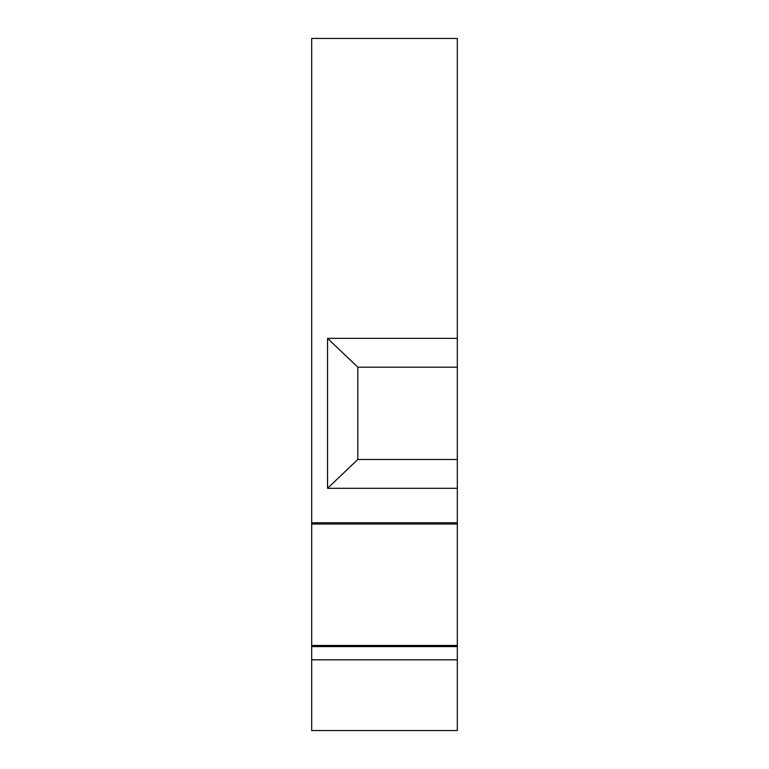 <?xml version="1.0" encoding="UTF-8"?>
<svg xmlns="http://www.w3.org/2000/svg" width="769" height="769" viewBox="0 0 769 769"><rect width="100%" height="100%" fill="white"/><g stroke="black" fill="none" stroke-linecap="round" stroke-linejoin="round"><path stroke-width="1.15" d="M311.685 522.757L311.685 38.45L457.315 38.45L457.315 338.36L327.546 338.36L357.825 367.197L457.315 367.197L457.315 459.478L357.825 459.478L327.546 488.315L457.315 488.315L457.315 522.757L311.685 522.757L311.685 524.025L457.315 524.025L457.315 522.757M457.315 524.025L457.315 645.47L311.685 645.47L311.685 524.025M311.685 645.47L311.685 646.585L457.315 646.585L457.315 659.792L311.685 659.792L311.685 646.585M457.315 645.47L457.315 646.585M457.315 659.792L457.315 730.55L311.685 730.55L311.685 659.792M327.546 488.315L327.546 338.36M457.315 338.36L457.315 367.197M357.825 367.197L357.825 459.478M457.315 488.315L457.315 459.478"/></g></svg>
